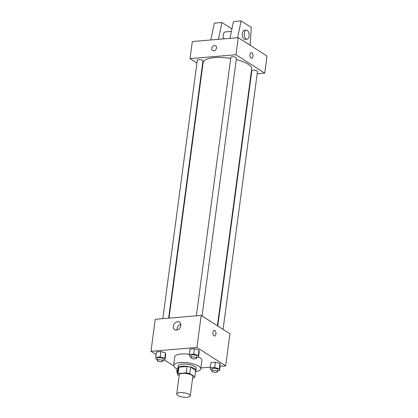 <?xml version="1.0" encoding="UTF-8"?>
<svg xmlns="http://www.w3.org/2000/svg" width="418" height="418" viewBox="0 0 418 418"><rect width="100%" height="100%" fill="white"/><g stroke="black" fill="none" stroke-linecap="round" stroke-linejoin="round"><path stroke-width="0.63" d="M189.229 394.44A6.829 2.195 7.6 0 1 190.253 395.83A6.829 2.195 7.6 0 1 183.194 397.1A6.829 2.195 7.6 0 1 176.715 394.022A6.829 2.195 7.6 0 1 181.757 392.58A6.829 2.195 7.6 0 1 189.229 394.44M176.715 394.022L179.285 374.794A6.829 2.195 7.6 0 1 184.322 373.352A6.829 2.195 7.6 0 1 191.794 375.207A6.829 2.195 7.6 0 1 192.818 376.597L190.253 395.83M178.162 368.201A8.815 2.832 7.6 0 1 178.172 368.122A8.815 2.832 7.6 0 1 178.982 367.135L187.039 366.45L186.182 372.861L178.131 373.54A8.815 2.832 7.6 0 0 177.316 374.528A8.815 2.832 7.6 0 0 177.31 374.606L179.15 375.787M192.635 377.961L193.973 377.846A8.815 2.832 7.6 0 0 194.788 376.864A8.815 2.832 7.6 0 0 194.793 376.785L189.751 373.551A8.815 2.832 7.6 0 0 186.182 372.861M194.793 376.785L195.65 370.374L190.603 367.145L189.751 373.551M187.039 366.45A8.815 2.832 7.6 0 1 190.603 367.145M195.546 371.179A9.102 2.921 -172.4 0 0 195.932 370.489A9.102 2.921 -172.4 0 0 187.295 366.387A9.102 2.921 -172.4 0 0 177.88 368.08A9.102 2.921 -172.4 0 0 178.073 368.848M177.88 368.08L178.167 365.943A9.102 2.921 7.6 0 1 184.887 364.026A9.102 2.921 7.6 0 1 194.845 366.502A9.102 2.921 7.6 0 1 196.214 368.352L195.932 370.489M178.982 367.135L178.131 373.54M178.011 369.303A13.658 4.384 7.6 0 1 173.653 365.342A13.658 4.384 7.6 0 1 183.732 362.463A13.658 4.384 7.6 0 1 198.675 366.173A13.658 4.384 7.6 0 1 200.729 368.953A13.658 4.384 7.6 0 1 195.483 371.633M198.524 356.909A13.658 4.384 7.6 0 1 199.814 357.63A13.658 4.384 7.6 0 1 201.868 360.41L200.729 368.953M173.653 365.342L174.797 356.794A13.658 4.384 7.6 0 1 189.297 354.312M163.025 360.154L164.964 359.992L165.674 354.647L165.486 352.928L160.883 351.58L156.463 351.956L155.747 357.296L155.935 359.02L157.377 359.438M220.056 366.34L225.678 365.865L196.92 347.447L150.987 351.339L156.107 354.621M164.546 360.029L173.684 365.875M200.859 367.971L210.374 367.161M217.553 370.756L219.487 370.594L220.202 365.254L220.014 363.529L215.406 362.181L210.991 362.558L210.275 367.897L210.463 369.622L211.905 370.045M196.554 357.312L198.493 357.15L199.208 351.804L199.02 350.085L194.412 348.737L189.991 349.108L189.281 354.454L189.469 356.173L190.911 356.596M150.987 351.339L155.261 319.295L201.194 315.397L229.957 333.815L225.678 365.865M201.194 315.397L196.92 347.447M180.853 325.57A4.478 3.49 122.6 0 1 178.455 329.389A4.478 3.49 122.6 0 1 174.672 329.661A4.478 3.49 122.6 0 1 174.144 324.007A4.478 3.49 122.6 0 1 179.5 322.121A4.478 3.49 122.6 0 1 180.853 325.57M214.194 330.319A2.848 1.526 -94.8 0 1 214.789 330.481A2.848 1.526 -94.8 0 1 215.97 333.574A2.848 1.526 -94.8 0 1 214.674 335.988A2.848 1.526 -94.8 0 1 212.914 333.282A2.848 1.526 -94.8 0 1 214.194 330.319A2.848 1.526 -94.8 0 1 214.789 330.481A2.848 1.526 -94.8 0 1 215.97 333.574A2.848 1.526 -94.8 0 1 214.674 335.988M177.133 329.99A4.478 3.49 122.6 0 1 180.827 324.222M236.28 59.581A24.49 7.864 7.6 0 1 247.978 64.147A24.49 7.864 7.6 0 1 251.662 69.132L217.417 325.789M169.024 318.124L203.111 62.653A24.49 7.864 7.6 0 1 230.694 58.436M202.072 315.961L236.473 58.123A2.848 0.914 -172.4 0 0 233.777 56.843A2.848 0.914 -172.4 0 0 230.835 57.37L196.35 315.809M217.778 326.019L251.829 70.82A2.848 0.914 7.6 0 1 253.93 70.219A2.848 0.914 7.6 0 1 257.044 70.992A2.848 0.914 7.6 0 1 257.472 71.572L223.071 329.405M162.821 318.652L197.306 60.213A2.848 0.914 7.6 0 1 199.402 59.617A2.848 0.914 7.6 0 1 202.516 60.391A2.848 0.914 7.6 0 1 202.944 60.965L168.626 318.161M257.174 73.798L264.735 73.155L235.971 54.737L190.038 58.63L196.925 63.04M202.218 66.425L202.578 66.661M250.972 74.32L251.37 74.289M235.971 54.737L238.255 37.641L267.013 56.064L264.735 73.155M238.255 37.641L192.322 41.539L190.038 58.63M215.683 45.74A2.848 2.221 -57.4 0 0 214.507 45.468A2.848 2.221 122.6 0 1 215.683 45.74A2.848 2.221 122.6 0 1 216.017 49.334A2.848 2.221 122.6 0 1 212.61 50.531A2.848 2.221 122.6 0 1 211.936 47.621A2.848 2.221 122.6 0 1 214.502 45.468A2.848 2.221 -57.4 0 0 211.936 47.621A2.848 2.221 -57.4 0 0 212.616 50.531M251.735 58.233A2.848 1.526 85.2 0 0 252.989 56.357A2.848 1.526 -94.8 0 1 251.735 58.233A2.848 1.526 -94.8 0 1 249.974 55.526A2.848 1.526 -94.8 0 1 251.255 52.563A2.848 1.526 -94.8 0 1 252.994 56.357A2.848 1.526 85.2 0 0 251.255 52.563M231.394 31.413L225.255 31.93A4.551 2.44 85.2 0 0 223.708 38.874M231.917 28.894L221.968 22.525L218.462 39.323M229.947 38.346L233.453 21.548L241.108 20.9L251.296 27.426L250.147 45.259M247.075 39.219L245.162 39.381A4.551 2.44 -94.8 0 1 242.341 35.049A4.551 2.44 -94.8 0 1 244.389 30.31L246.306 30.148A4.551 2.44 -94.8 0 1 249.086 36.22A4.551 2.44 -94.8 0 1 247.075 39.219A4.551 2.44 -94.8 0 1 244.258 34.887A4.551 2.44 -94.8 0 1 246.306 30.148M237.602 37.698L241.108 20.9M210.808 39.971L214.314 23.173L221.968 22.525M198.493 357.15L198.304 355.425L193.701 354.077L189.281 354.454M190.78 357.562L191.068 355.425A2.848 0.914 7.6 0 1 193.168 354.825A2.848 0.914 7.6 0 1 196.277 355.598A2.848 0.914 7.6 0 1 196.706 356.178L196.423 358.315A2.848 0.914 7.6 0 1 193.482 358.843A2.848 0.914 7.6 0 1 190.78 357.562A2.848 0.914 7.6 0 1 192.881 356.962A2.848 0.914 7.6 0 1 195.995 357.735A2.848 0.914 7.6 0 1 196.423 358.315M199.208 351.804L199.02 350.085L198.304 355.425M199.02 350.085L194.412 348.737L193.701 354.077M194.412 348.737L189.991 349.108M164.964 359.992L164.776 358.268L160.167 356.92L155.747 357.296M157.252 360.405L157.534 358.268A2.848 0.914 7.6 0 1 159.634 357.667A2.848 0.914 7.6 0 1 162.748 358.44A2.848 0.914 7.6 0 1 163.177 359.02L162.889 361.157A2.848 0.914 7.6 0 1 159.948 361.685A2.848 0.914 7.6 0 1 157.252 360.405A2.848 0.914 7.6 0 1 159.352 359.804A2.848 0.914 7.6 0 1 162.461 360.577A2.848 0.914 7.6 0 1 162.889 361.157M165.674 354.647L165.486 352.928L164.776 358.268M165.486 352.928L160.883 351.58L160.167 356.92M160.883 351.58L156.463 351.956M219.487 370.594L219.304 368.869L214.695 367.521L210.275 367.897M211.78 371.006L212.062 368.869A2.848 0.914 7.6 0 1 214.162 368.268A2.848 0.914 7.6 0 1 217.276 369.042A2.848 0.914 7.6 0 1 217.705 369.622L217.417 371.759A2.848 0.914 7.6 0 1 214.476 372.286A2.848 0.914 7.6 0 1 211.78 371.006A2.848 0.914 7.6 0 1 213.875 370.405A2.848 0.914 7.6 0 1 216.989 371.179A2.848 0.914 7.6 0 1 217.417 371.759M220.202 365.254L220.014 363.529L219.304 368.869M220.014 363.529L215.406 362.181L214.695 367.521M215.406 362.181L210.991 362.558M177.833 370.651L176.746 370.74L176.929 372.464L177.566 372.652M176.997 368.843L176.746 370.74M178.172 368.122L177.316 374.528M195.64 370.452L194.788 376.864"/></g></svg>
